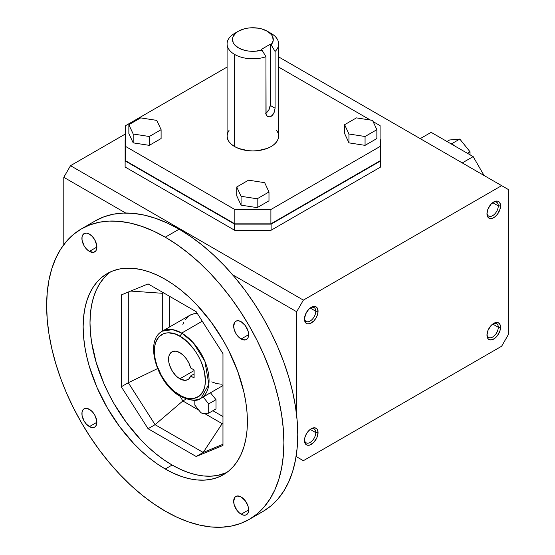 <?xml version="1.0" encoding="UTF-8"?>
<svg xmlns="http://www.w3.org/2000/svg" width="555" height="555" viewBox="0 0 555 555"><rect width="100%" height="100%" fill="white"/><g stroke="black" fill="none" stroke-linecap="round" stroke-linejoin="round"><path stroke-width="0.83" d="M315.788 432.623A7.999 4.62 120 0 0 310.668 429.077A7.999 4.62 -60 0 1 314.13 428.96A7.999 4.62 -60 0 1 315.788 432.623A7.999 4.62 -60 0 1 312.292 440.677A7.999 4.62 -60 0 1 306.131 442.821A7.999 4.62 -60 0 1 304.501 439.761A7.999 4.62 120 0 0 310.398 442.259A7.999 4.62 120 0 0 315.788 432.623L310.21 429.404L315.788 432.623L318.05 432.623L315.788 432.623M304.473 440.462A9.601 5.543 -60 0 1 311.258 428.703A9.601 5.543 -60 0 1 318.05 432.623L317.536 429.924L316.905 428.932L315.032 427.849L311.258 428.703L308.663 430.798L306.464 433.774L304.986 437.167L304.473 440.462L305.618 444.16L307.491 445.235L309.94 444.999L313.859 442.286L316.905 437.638L318.05 432.623A9.601 5.543 -60 0 1 311.258 444.382A9.601 5.543 -60 0 1 304.473 440.462M263.916 53.301L261.995 50.075A20.417 11.787 180 0 1 236.305 46.426A20.417 11.787 180 0 1 238.428 31.205L234.633 33.397A25.78 14.888 0 0 0 234.633 54.446A25.78 14.888 0 0 0 265.949 56.742L263.916 53.301M265.949 113.095A6.452 3.725 120 0 0 270.202 105.388L270.202 44.275L271.124 44.809L273.15 40.848L272.685 36.72L271.527 34.757L267.517 31.33L261.71 28.915L258.352 28.187L251.221 27.785L247.683 28.139L244.297 28.839L238.428 31.205A20.417 11.787 180 0 1 267.302 31.205A20.417 11.787 180 0 1 271.124 44.809L275.079 51.476L275.079 108.204L274.031 112.866L271.964 115.808L270.181 116.841L267.579 116.592L266.067 114.469L265.949 56.742A25.78 14.888 180 0 1 234.633 54.446A25.78 14.888 180 0 1 227.078 43.921A25.78 14.888 180 0 1 234.633 33.397L238.428 31.205L236.118 32.794L233.121 36.547L232.517 38.586L233.197 42.707L234.467 44.643L238.65 48.001L244.588 50.311L247.988 50.984L255.133 51.247L261.995 50.075L261.079 49.548L270.202 44.275L270.202 105.388L275.079 108.204L274.489 111.68L272.762 114.975L270.181 116.841L267.579 116.592L266.386 115.343L265.949 113.47L265.949 56.742L261.995 50.075L261.079 49.548L270.202 44.275L271.124 44.809L275.079 51.476A25.78 14.888 0 0 0 271.097 33.397A25.78 14.888 180 0 1 278.645 43.921A25.78 14.888 180 0 1 275.079 51.476L275.079 108.204L270.202 105.388L268.863 109.883L265.637 113.289M498.279 327.263A7.999 4.62 -60 0 1 494.789 335.31A7.999 4.62 -60 0 1 488.622 337.454A7.999 4.62 -60 0 1 486.992 334.401A7.999 4.62 120 0 0 492.895 336.899A7.999 4.62 120 0 0 498.279 327.263A7.999 4.62 120 0 0 493.166 323.711A7.999 4.62 -60 0 1 496.621 323.6A7.999 4.62 -60 0 1 498.279 327.263L500.541 327.263L498.279 327.263L492.708 324.044L498.279 327.263M486.992 213.023A7.999 4.62 120 0 0 492.895 215.52A7.999 4.62 120 0 0 498.279 205.884L500.541 205.884A9.601 5.543 -60 0 1 493.756 217.643A9.601 5.543 -60 0 1 486.964 213.724L488.109 217.414L489.982 218.497L492.431 218.254L495.081 216.727L497.53 214.14L500.027 209.179L500.416 204.427L499.403 202.186L497.53 201.104L495.081 201.347L491.154 204.06L488.109 208.708L486.964 213.724A9.601 5.543 -60 0 1 493.756 201.964A9.601 5.543 -60 0 1 500.541 205.884L498.279 205.884L492.708 202.665L498.279 205.884A7.999 4.62 -60 0 1 494.789 213.932A7.999 4.62 -60 0 1 488.622 216.075A7.999 4.62 -60 0 1 486.992 213.023M493.166 202.332A7.999 4.62 -60 0 1 496.621 202.221A7.999 4.62 -60 0 1 498.279 205.884A7.999 4.62 120 0 0 493.166 202.332M310.668 307.699A7.999 4.62 -60 0 1 314.13 307.581A7.999 4.62 -60 0 1 315.788 311.244L310.21 308.025L315.788 311.244L318.05 311.244A9.601 5.543 -60 0 1 311.258 323.003A9.601 5.543 -60 0 1 304.473 319.083L305.618 322.781L307.491 323.856L309.94 323.62L313.859 320.908L316.059 317.939L317.536 314.546L318.05 311.244L316.905 307.553L315.032 306.471L313.859 306.422L311.258 307.324L308.663 309.419L305.618 314.068L304.473 319.083A9.601 5.543 -60 0 1 311.258 307.324A9.601 5.543 -60 0 1 318.05 311.244L315.788 311.244A7.999 4.62 120 0 0 310.668 307.699M304.501 318.383A7.999 4.62 120 0 0 310.398 320.88A7.999 4.62 120 0 0 315.788 311.244A7.999 4.62 -60 0 1 312.292 319.298A7.999 4.62 -60 0 1 306.131 321.442A7.999 4.62 -60 0 1 304.501 318.383M70.714 165.591L70.721 166.028L70.735 165.605M229.042 130.356L227.578 133.144L227.078 136.051A25.78 14.888 0 0 0 234.633 146.576L234.633 54.446L234.633 146.576A25.78 14.888 0 0 0 262.73 149.801A25.78 14.888 0 0 0 278.645 136.051L278.152 133.144L276.681 130.356M486.964 335.102A9.601 5.543 -60 0 1 493.756 323.343A9.601 5.543 -60 0 1 500.541 327.263A9.601 5.543 -60 0 1 493.756 339.022A9.601 5.543 -60 0 1 486.964 335.102L488.109 338.793L489.982 339.875L492.431 339.632L495.081 338.106L497.53 335.518L500.027 330.558L500.416 325.806L499.403 323.565L497.53 322.483L495.081 322.726L491.154 325.438L488.109 330.086L486.964 335.102M181.693 396.291A38.711 22.353 60 0 1 181.166 395.986A2.581 1.464 -59.1 0 1 179.875 396.117A2.581 1.464 -59.1 0 1 179.376 394.952C171.89 391.65 154.311 372.259 154.325 350.427C155.032 329.011 172.903 330.87 180.354 336.524A2.581 1.464 -59.1 0 1 182.213 333.382A38.711 22.353 -120 0 0 181.693 333.076L202.256 321.199L181.693 333.076L172.536 329.615L162.338 331.162A38.711 22.353 60 0 1 181.693 333.076A38.711 22.353 60 0 1 182.213 333.382A2.581 1.464 120.9 0 0 180.354 336.524C187.847 339.826 205.419 359.217 205.412 381.049C204.705 402.465 186.834 400.606 179.376 394.952A2.581 1.464 120.9 0 0 179.875 396.117C190.511 400.925 197.566 401.619 201.049 398.212L208.853 384.268L204.871 361.25L193.306 342.768L182.213 333.382A38.711 22.353 60 0 1 207.077 367.528A38.711 22.353 60 0 1 201.049 398.212A38.711 22.353 60 0 1 181.693 396.291M197.372 313.547A38.711 22.353 -120 0 0 189.706 315.358L193.855 313.818L197.372 313.547M241.141 496.954A10.58 6.112 60 0 1 248.057 506.278A10.58 6.112 60 0 1 246.434 514.756A10.58 6.112 60 0 1 241.141 514.228L248.626 509.913L241.141 514.228A10.58 6.112 60 0 1 234.231 504.904A10.58 6.112 60 0 1 235.854 496.427A10.58 6.112 60 0 1 241.141 496.954L245.303 500.804L248.057 506.278L248.626 509.913L248.057 512.889L247.363 513.986L245.303 515.172L242.604 514.908L239.684 513.222L236.985 510.371L234.231 504.904L233.662 501.269L234.925 497.197L236.985 496.004L241.141 496.954M165.265 279.338A116.141 67.051 60 0 1 241.141 381.68A116.141 67.051 60 0 1 223.332 474.747A116.141 67.051 60 0 1 165.265 468.996L172.126 465.035A116.141 67.051 -120 0 0 226.662 472.589L217.754 475.392L210.838 476.183L203.553 475.961L195.964 474.712L188.152 472.458L180.181 469.225L172.126 465.035L165.265 468.996A116.141 67.051 60 0 1 89.397 366.654A116.141 67.051 60 0 1 107.198 273.587A116.141 67.051 60 0 1 165.265 279.338L173.313 284.444L181.291 290.411L189.102 297.189L196.692 304.702L210.893 321.664L223.339 340.638L228.75 350.663L237.693 371.281L243.853 392.01L245.809 402.167L246.996 412.06L247.391 421.578L246.996 430.645L245.809 439.171L243.853 447.066L241.141 454.261L237.693 460.685L233.551 466.276L228.75 470.973L223.339 474.747L217.366 477.55L210.893 479.353L203.976 480.144L196.692 479.922L189.102 478.674L181.291 476.419L173.313 473.186L165.265 468.996L157.218 463.89L149.246 457.924L141.428 451.146L133.838 443.632L119.644 426.67L107.198 407.696L96.986 387.432L89.397 366.654L86.677 356.324L84.721 346.167L83.541 336.274L83.146 326.756L83.541 317.689L84.721 309.163L86.677 301.268L89.397 294.074L92.845 287.65L96.986 282.065L101.787 277.361L107.198 273.587L113.171 270.784L119.644 268.981L126.554 268.19L133.838 268.412L141.428 269.661L149.246 271.915L157.218 275.148L165.265 279.338M89.39 409.333A10.58 6.112 60 0 1 96.299 418.664A10.58 6.112 60 0 1 94.683 427.142A10.58 6.112 60 0 1 89.39 426.615L96.875 422.3L89.39 426.615A10.58 6.112 60 0 1 82.48 417.291A10.58 6.112 60 0 1 84.096 408.813A10.58 6.112 60 0 1 89.39 409.333L92.255 411.65L94.683 414.918L96.73 420.53L96.299 425.276L94.683 427.142L93.545 427.558L90.847 427.294L86.525 424.304L84.096 421.03L82.05 415.424L82.05 412.053L83.167 409.583L85.234 408.39L89.39 409.333M165.265 237.193A167.756 96.854 60 0 1 274.857 385.024A167.756 96.854 60 0 1 249.146 519.445A167.756 96.854 60 0 1 165.265 511.141A167.756 96.854 60 0 1 55.673 363.31A167.756 96.854 60 0 1 81.391 228.889A167.756 96.854 60 0 1 165.265 237.193L179.133 229.187L165.265 237.193L153.638 231.144L142.122 226.468L130.834 223.214L119.873 221.417L109.349 221.084L99.366 222.229L90.014 224.837L81.391 228.889L73.572 234.335L66.635 241.127L60.655 249.202L55.673 258.477L51.754 268.87L48.923 280.275L47.217 292.589L46.648 305.68L47.217 319.437L48.923 333.721L51.754 348.394L55.673 363.31L60.655 378.337L66.635 393.322L73.572 408.119L81.391 422.598L90.014 436.605L99.366 450.008L109.349 462.683L119.873 474.504L130.834 485.361L142.122 495.15L153.638 503.767L165.265 511.141L176.892 517.191L188.409 521.866L199.703 525.12L210.664 526.924L221.181 527.25L231.171 526.105L240.516 523.497L249.146 519.445L256.965 513.999L263.896 507.208L269.883 499.132L274.857 489.857L278.776 479.464L281.607 468.059L283.314 455.745L283.889 442.654L283.314 428.897L281.607 414.613L278.776 399.94L274.857 385.024L269.883 369.998L263.896 355.013L256.965 340.215L249.146 325.743L240.516 311.737L231.171 298.326L221.181 285.652L210.664 273.83L199.703 262.973L188.409 253.191L176.892 244.568L165.265 237.193M263.014 511.439A167.756 96.854 -120 0 0 288.725 377.018A167.756 96.854 -120 0 0 179.133 229.187A167.756 96.854 -120 0 0 95.259 220.883L103.882 216.832L113.234 214.223L123.217 213.078L133.741 213.404L144.702 215.208L155.997 218.462L167.506 223.138L179.133 229.187L190.76 236.562L202.277 245.178L213.571 254.967L224.532 265.824L235.056 277.646L245.039 290.32L254.391 303.724L263.014 317.731L270.833 332.209L277.764 347.007L283.751 361.992L288.725 377.018L292.651 391.934L295.475 406.607L297.189 420.891L297.757 434.648L297.189 447.739L295.475 460.053L292.651 471.459L288.725 481.851L283.751 491.126L277.764 499.202L270.833 505.993L263.014 511.439L249.146 519.445M241.141 321.72A10.58 6.112 60 0 1 248.057 331.044A10.58 6.112 60 0 1 246.434 339.521A10.58 6.112 60 0 1 241.141 339.001L248.626 334.679L241.141 339.001A10.58 6.112 60 0 1 234.231 329.677A10.58 6.112 60 0 1 235.854 321.192A10.58 6.112 60 0 1 241.141 321.72L245.303 325.577L248.057 331.044L248.626 334.679L248.057 337.655L247.363 338.751L245.303 339.944L241.141 339.001L238.282 336.691L235.854 333.416L234.231 329.677L233.662 326.042L234.925 321.969L235.854 321.192L238.282 320.721L241.141 321.72M89.39 234.106A10.58 6.112 60 0 1 96.299 243.43A10.58 6.112 60 0 1 94.683 251.908A10.58 6.112 60 0 1 89.39 251.387L96.875 247.065L89.39 251.387A10.58 6.112 60 0 1 82.48 242.063A10.58 6.112 60 0 1 84.096 233.579A10.58 6.112 60 0 1 89.39 234.106L92.255 236.416L94.683 239.691L96.73 245.296L96.299 250.041L95.613 251.137L93.545 252.331L89.39 251.387L86.525 249.077L84.096 245.803L82.05 240.197L82.05 236.825L82.48 235.445L84.096 233.579L86.525 233.107L89.39 234.106M179.869 352.675A15.998 9.241 60 0 1 190.636 367.951L194.097 369.956L190.636 367.951L189.033 363.372L186.529 359.029L183.372 355.339L179.869 352.675A15.998 9.241 60 0 0 171.863 351.884L175.533 351.169L179.869 352.675M179.869 378.801A15.998 9.241 60 0 1 169.414 364.704A15.998 9.241 60 0 1 171.863 351.884L169.414 354.7L168.769 356.782L168.769 361.881L169.414 364.704L171.863 370.358L175.533 375.312L177.655 377.275L179.869 378.801L194.097 370.587L179.869 378.801A15.998 9.241 60 0 0 187.868 379.599L185.016 380.348L179.869 378.801M190.636 375.964A15.998 9.241 60 0 1 187.868 379.599L189.033 378.69L190.636 375.964L194.097 377.962L194.097 369.956L194.097 377.962L190.636 375.964L194.097 373.959L190.636 375.964M208.701 403.894L215.999 399.676L215.999 408.924L208.701 413.142L208.701 403.894L203.158 396.991L208.701 403.894L208.701 413.142L202.707 413.676L200.82 412.587L194.833 405.129L194.833 400.169L194.833 405.129L200.82 412.587L202.707 413.676L208.701 413.142L215.999 408.924L215.999 399.676L208.701 403.894M222.153 423.659L222.971 423.188L222.153 423.659L203.192 452.45L222.971 444.312L203.192 452.45L155.081 424.679L182.838 400.96L180.125 396.263L182.838 400.96L155.081 424.679L148.074 428.724L196.179 456.501L203.192 452.45L196.179 456.501L148.074 428.724L121.288 386.766L121.288 294.941L148.074 283.91L121.288 294.941L121.288 386.766L148.074 428.724L155.081 424.679L128.295 382.721L155.081 424.679L203.192 452.45L222.153 423.659L204.573 413.51L222.153 423.659M130.702 291.063L162.712 293.311L163.531 292.839L162.712 293.311L130.702 291.063M157.558 368.589L128.295 382.721L121.288 386.766L128.295 382.721L128.295 292.055L128.295 382.721L157.558 368.589M210.456 392.78L215.999 399.676L210.456 392.78M222.971 353.646L196.179 311.688L222.971 353.646L222.971 445.471L196.179 456.501L222.971 445.471L222.971 353.646M108.648 273.4L103.847 278.104L99.706 283.688L96.258 290.112L93.545 297.307L91.582 305.201L90.403 313.728L90.007 322.795L90.403 332.313L91.582 342.206L96.258 362.692L103.847 383.463L108.648 393.71L114.059 403.735L126.505 422.709L140.699 439.671L148.289 447.184L156.108 453.962L164.079 459.928L172.126 465.035A116.141 67.051 -120 0 1 97.222 365.821A116.141 67.051 -120 0 1 110.729 271.784M148.074 283.91L196.179 311.688L148.074 283.91M222.971 416.548L212.884 410.721L222.971 416.548M162.712 330.94L162.712 293.311L163.531 292.839L162.712 293.311L162.712 330.94M169.282 296.155L169.282 327.152L169.282 296.155M221.972 384.206L217.012 383.713L211.746 381.889M182.873 324.585L183.774 322.184M184.926 320.041L187.902 316.614L189.706 315.358L162.338 331.162C143.856 340.645 157.072 383.54 179.875 396.117M180.354 336.524L175.359 334.096L168.255 332.757L164.037 333.444L158.897 336.781L155.56 342.608L154.491 347.638L154.394 353.368L155.282 359.571L157.107 366.009L161.456 375.568L165.272 381.521L169.643 386.87L174.402 391.407L181.887 396.312L186.813 398.143L193.653 398.539L199.3 396.11L203.283 391.067L204.823 386.453L205.412 381.049L204.455 371.912L201.375 362.235L198.274 355.908L194.465 349.955L187.75 342.227L180.354 336.524M198.961 410.27L182.838 400.96L186.154 399.045L182.838 400.96L198.961 410.27M278.645 56.901L508.352 189.526L508.352 334.603L501.644 346.223L303.37 460.692L296.661 456.82L296.661 452.582L296.661 456.82L296.099 456.494L303.37 460.692L296.099 456.494L303.37 460.692L501.644 346.223L508.352 334.603L508.352 189.526L278.645 56.901M344.62 124.702L356.421 117.889L372.544 120.386L376.866 129.69L365.065 136.502L348.942 134.012L344.62 124.702L344.62 133.554L348.942 142.864L348.942 134.012L344.62 124.702L356.421 117.889L372.544 120.386L376.866 129.69L376.866 138.542L376.866 129.69L365.065 136.502L348.942 134.012L348.942 142.864L365.065 145.355L365.065 136.502L365.065 145.355L376.866 138.542L365.065 145.355L348.942 142.864L344.62 133.554L344.62 124.702M161.103 129.69L149.302 136.502L133.186 134.012L128.864 124.702L140.665 117.889L156.787 120.386L161.103 129.69L149.302 136.502L149.302 145.355L161.103 138.542L161.103 129.69L161.103 138.542L149.302 145.355L149.302 136.502L133.186 134.012L128.864 124.702L128.864 133.554L133.186 142.864L133.186 134.012L133.186 142.864L149.302 145.355L133.186 142.864L128.864 133.554L128.864 124.702L140.665 117.889L156.787 120.386L161.103 129.69M452.145 143.495L453.622 145.327L450.674 143.627L452.145 143.495L453.622 145.327L431.131 132.347L420.218 138.639L431.131 132.347L450.674 143.627L452.145 143.495L459.811 139.069L452.145 143.495M248.543 180.174L264.666 182.671L268.981 191.975L257.18 198.787L257.18 207.639L268.981 200.827L268.981 191.975L257.18 198.787L241.064 196.297L236.742 186.986L248.543 180.174L264.666 182.671L268.981 191.975L268.981 200.827L257.18 207.639L257.18 198.787L241.064 196.297L236.742 186.986L248.543 180.174M470.029 154.803L470.029 151.786L467.414 153.291L470.029 151.786L459.811 139.069L449.592 139.985L446.976 141.49L449.592 139.985L459.811 139.069L470.029 151.786L470.029 154.803M462.26 162.913L473.165 156.614L453.622 145.327L473.165 156.614L484.071 175.505L473.165 156.614L462.26 162.913M236.742 195.839L236.742 186.986L236.742 195.839L241.064 205.149L241.064 196.297L241.064 205.149L257.18 207.639L241.064 205.149L236.742 195.839M296.661 415.445L296.661 311.743L303.37 300.123L501.644 185.648L303.37 300.123L70.513 165.681L63.797 177.302L125.666 213.023L63.797 177.302L63.797 244.637L63.797 177.302L70.513 165.681L303.37 300.123L296.661 311.743L232.6 274.76L296.661 311.743L296.661 415.445M234.612 224.13L125.118 160.915L125.118 167.027L234.612 230.242L234.612 224.13L125.118 160.915L125.118 139.839L125.631 139.541L125.118 139.839L125.118 167.027L234.612 230.242L271.111 230.242L271.111 224.13L234.612 224.13L234.612 230.242L271.111 230.242L380.612 167.027L380.612 160.915L271.111 224.13L234.612 224.13M380.092 139.541L380.612 139.839L380.612 167.027L271.111 230.242L271.111 224.13L380.612 160.915L380.612 139.839L380.092 139.541M125.631 160.79L234.827 223.831L270.896 223.831L380.092 160.79L380.092 146.464L270.896 209.506L234.827 209.506L234.827 223.831L270.896 223.831L270.896 209.506L234.827 209.506L125.631 146.464L125.631 125.638L227.078 67.065L125.631 125.638L125.631 160.79L125.631 146.464L234.827 209.506L234.827 223.831L125.631 160.79M278.645 67.065L370.435 120.06L278.645 67.065M373.106 121.607L380.092 125.638L380.092 146.464L270.896 209.506L270.896 223.831L380.092 160.79L380.092 125.638L373.106 121.607M227.078 43.921L227.078 136.051L227.578 138.951L229.042 141.747L231.428 144.321L234.633 146.576L238.539 148.428L247.835 150.648L252.865 150.932L257.895 150.648L267.191 148.428L271.097 146.576L274.302 144.321L276.681 141.747L278.152 138.951L278.645 136.051L278.645 43.921M125.631 133.852L70.513 165.681L125.631 133.852M271.097 33.397L267.302 31.205M234.633 33.397L238.428 31.205M81.391 228.889L95.259 220.883M222.971 385.552L201.049 398.212"/></g></svg>
